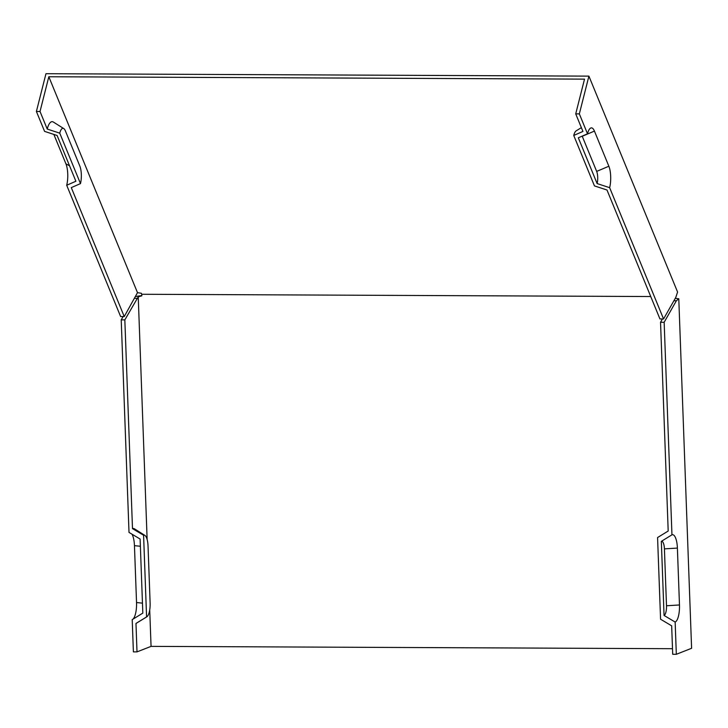 <?xml version="1.0" encoding="UTF-8"?>
<svg xmlns="http://www.w3.org/2000/svg" width="728" height="728" viewBox="0 0 728 728"><rect width="100%" height="100%" fill="white"/><g stroke="black" fill="none" stroke-linecap="round" stroke-linejoin="round"><path stroke-width="1.09" d="M676.33 654.29L672.708 654.272L671.671 625.834L660.569 619.219L657.575 537.537L668.195 531.021L660.542 322.267L664.154 322.286L676.376 300.755L678.787 298.771L691.6 648.293L676.33 654.29L675.147 622.058A15.288 4.914 -89.7 0 0 679.479 604.968L666.502 605.751A8.672 2.785 -89.7 0 1 664.054 615.442L675.147 622.058M662.416 318.964L660.542 322.267M679.479 604.968L677.395 548.084A15.288 4.914 -89.7 0 0 671.953 534.825L661.333 541.35A8.672 2.785 -89.7 0 1 664.418 548.866L666.502 605.751M146.583 616.925L135.972 623.441A19.11 6.143 90.3 0 0 136.391 623.232L146.865 616.78A12.494 4.013 90.3 0 0 150.123 602.966L148.039 546.073A12.494 4.013 90.3 0 0 144.89 535.399A12.494 4.013 90.3 0 0 143.589 535.253L146.583 616.925A12.494 4.013 90.3 0 0 146.865 616.78M144.89 535.399L134.48 528.856A19.11 6.143 90.3 0 0 132.496 528.637L143.589 535.253M135.972 623.441L137.01 651.888L133.388 651.869L132.214 619.637L142.825 613.113L140.113 539.029L129.011 532.414L121.221 319.865L123.096 316.553M149.722 609.982L151.06 646.373L137.01 651.888M650.732 296.533L141.769 294.267L141.823 295.832L138.238 296.842L147.138 539.566M138.238 296.842L124.834 319.883L132.496 528.637M587.514 133.797A15.288 4.914 90.3 0 1 590.472 128.173A15.288 4.914 90.3 0 1 594.43 131.086L608.854 166.23A15.288 4.914 -89.7 0 1 609.645 187.678L663.563 318.964L675.784 297.434L677.577 292.028L588.907 76.131L579.342 113.887L587.514 133.797L578.323 137.81L597.124 183.574L609.645 187.678M582.182 136.127A8.672 2.785 -89.7 0 1 582.245 136.273L596.669 171.408A8.672 2.785 -89.7 0 1 597.124 183.574M663.563 318.964L659.941 318.946L606.988 190.008L594.457 185.904L573.746 135.453L582.937 131.44L575.721 113.868L579.342 113.887M581.372 127.637L576.157 130.849A12.494 4.013 90.3 0 0 573.746 135.453M63.745 128.565L53.335 122.031A19.11 6.143 90.3 0 0 47.238 129.056L59.76 133.16A12.494 4.013 90.3 0 1 63.745 128.565A12.494 4.013 90.3 0 1 65.402 130.94L79.834 166.084A12.494 4.013 -89.7 0 1 80.48 183.611L71.289 187.615L124.242 316.562L137.492 292.647L48.822 76.749L584.52 79.134L575.721 113.868M132.878 619.219A15.288 4.914 90.3 0 0 136.536 602.547L134.453 545.663A15.288 4.914 90.3 0 0 131.996 534.188M135.636 296.496L141.814 295.577M53.854 134.416L65.92 163.809A15.288 4.914 -89.7 0 1 66.703 185.258L120.621 316.544L124.242 316.562M66.703 185.258L75.894 181.254L57.102 135.49L44.581 131.377L36.4 111.466L45.964 73.71L588.907 76.131M59.76 133.16L80.48 183.611M48.822 76.749L40.022 111.484L47.238 129.056M40.022 111.484L36.4 111.466M671.953 534.825L664.154 322.286M141.769 294.267L141.369 293.293L137.492 292.647M675.265 298.353L678.787 298.771M672.508 648.694L151.06 646.373M673.9 300.746L676.376 300.755M661.333 541.35L664.054 615.442M124.834 319.883L121.221 319.865M137.055 298.353L134.58 298.344M677.395 548.084L664.418 548.866M594.43 131.086L582.245 136.273M608.854 166.23L596.669 171.408M136.536 602.547L142.461 603.139M134.453 545.663L140.377 546.255M65.92 163.809L69.56 165.82"/></g></svg>
